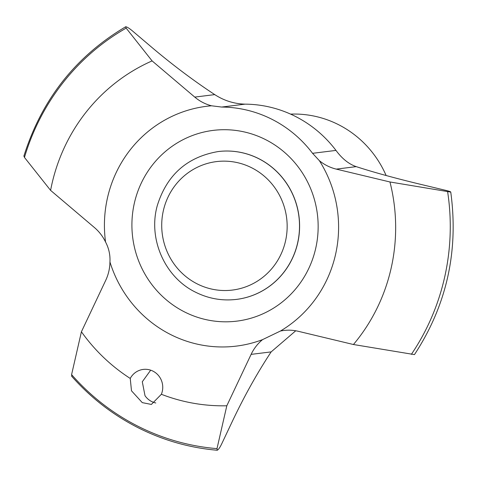 <?xml version="1.0" encoding="UTF-8"?>
<svg xmlns="http://www.w3.org/2000/svg" width="477" height="477" viewBox="0 0 477 477"><rect width="100%" height="100%" fill="white"/><g stroke="black" fill="none" stroke-linecap="round" stroke-linejoin="round"><path stroke-width="0.72" d="M125.773 26.754C127.103 26.95 129.279 28.304 132.308 30.808L152.491 47.927C173.109 65.301 193.853 80.863 214.739 94.613C224.047 100.665 234.165 103.837 245.095 104.147A119.178 115.434 82.9 0 1 295.621 116.525A119.178 115.434 82.9 0 1 335.981 150.41C342.104 158.71 348.854 164.118 356.236 166.634C373.312 172.209 394.7 178.088 420.386 184.283L445.786 190.371C449.447 191.271 451.039 191.837 450.562 192.064L389.959 181.975L336.267 169.114A43.538 42.173 82.9 0 1 319.369 160.677L312.56 153.314A119.178 115.434 -97.1 0 0 272.2 119.429A119.178 115.434 -97.1 0 0 221.674 107.051L211.538 105.793A43.538 42.173 82.9 0 1 194.765 97.093L152.097 60.901L126.155 28.125L125.648 26.79C75.604 56.447 41.672 99.58 23.85 156.2M295.746 330.782L271.151 351.895C257.485 372.609 244.767 395.302 232.997 419.969L221.596 444.081C219.861 447.623 218.412 449.68 217.244 450.246L217.172 450.246C189.297 447.814 162.776 440.223 137.62 427.47C112.494 414.626 90.487 397.52 71.592 376.15M24.065 156.045L24.458 157.428L50.592 190.371L94.404 227.523A43.538 42.173 82.9 0 1 105.554 242.012C108.857 248.278 110.324 254.927 109.948 261.962A120.824 117.026 -97.1 0 0 170.355 334.419A120.824 117.026 -97.1 0 0 262.547 339.63L280.434 331.026A43.538 42.173 82.9 0 1 283.708 330.489A43.538 42.173 82.9 0 1 298.304 331.306L353.433 344.513L414.465 354.602C446.699 305.304 458.791 251.093 450.741 191.975L450.562 192.064M218.21 151.555A74.484 72.146 82.9 0 1 218.257 151.549A74.484 72.146 82.9 0 1 258.957 158.752A74.484 72.146 82.9 0 1 298.656 238.077A74.484 72.146 82.9 0 1 236.586 299.383A74.484 72.146 82.9 0 1 236.538 299.389M386.131 175.518A103.086 99.848 -97.1 0 0 338.688 124.753A103.086 99.848 -97.1 0 0 290.588 114.11M109.948 261.962A43.538 42.173 82.9 0 1 105.709 280.369L81.412 331.771L71.592 374.624L71.848 376.24M280.434 331.026A120.824 117.026 -97.1 0 0 319.369 160.677M142.265 402.624L131.491 390.8L130.239 378.44A17.876 17.315 82.9 0 1 143.225 369.419A17.876 17.315 82.9 0 1 152.992 371.148A17.876 17.315 82.9 0 1 161.363 394.282L151.376 404.436L142.265 402.624M81.412 331.771A179.71 174.063 -97.1 0 0 130.239 378.44M150.69 370.176L142.289 381.767L145.02 395.731A17.876 17.315 -97.1 0 0 151.549 401.473A17.876 17.315 -97.1 0 0 155.788 402.97M217.244 450.246L216.993 448.63L226.813 405.778L251.111 354.375A43.538 42.173 82.9 0 1 262.547 339.63M161.363 394.282A179.71 174.063 -97.1 0 0 226.813 405.778M211.538 105.793A120.824 117.026 -97.1 0 0 105.554 242.012M353.433 344.513A179.71 174.063 -97.1 0 0 389.959 181.975M152.097 60.901A179.71 174.063 -97.1 0 0 50.592 190.371M184.349 311.833A96.098 93.075 -97.1 0 0 308.798 268.396A96.098 93.075 -97.1 0 0 265.719 139.689A96.098 93.075 -97.1 0 0 141.264 183.126A96.098 93.075 -97.1 0 0 184.349 311.833M71.592 374.624A224.619 217.566 -97.1 0 0 137.495 426.009A224.619 217.566 -97.1 0 0 216.993 448.63M197.037 283.809A64.723 62.69 -97.1 0 0 280.858 254.551A64.723 62.69 -97.1 0 0 251.838 167.862A64.723 62.69 -97.1 0 0 168.017 197.12A64.723 62.69 -97.1 0 0 197.037 283.809M258.868 158.763A74.484 72.146 -97.1 0 0 218.168 151.555C187.133 156.927 166.843 174.928 157.297 205.575C147.882 238.792 164.762 277.226 195.433 292.139C208.449 298.662 222.133 301.082 236.497 299.395A74.484 72.146 -97.1 0 0 298.56 238.089A74.484 72.146 -97.1 0 0 258.868 158.763M194.765 97.093L214.739 94.613M221.674 107.051L245.095 104.147M251.111 354.375L271.151 351.895M336.267 169.114L356.236 166.634M312.56 153.314L335.981 150.41M411.359 354.357A224.619 217.566 -97.1 0 0 447.635 191.76M126.155 28.125A224.619 217.566 -97.1 0 0 24.458 157.428"/></g></svg>
